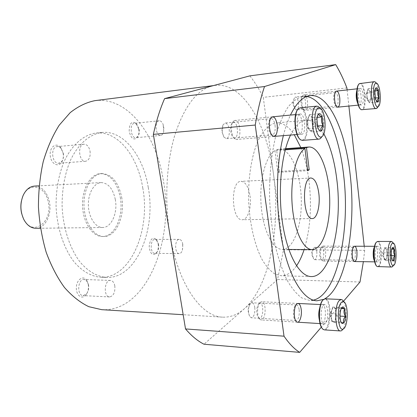 <?xml version="1.0" encoding="UTF-8"?>
<svg xmlns="http://www.w3.org/2000/svg" width="417" height="417" viewBox="0 0 417 417"><rect width="100%" height="100%" fill="white"/><g stroke="black" fill="none" stroke-linecap="round" stroke-linejoin="round"><path stroke-width="0.31" stroke-dasharray="2.08 1.56" d="M285.249 149.823L274.939 150.547C265.655 155.948 259.155 180.431 261.136 205.451C263.033 230.502 272.812 249.637 282.345 249.418C293.745 249.429 302.195 224.904 301.256 198.617C300.501 172.32 290.487 148.395 279.114 149.14L276.591 149.719L279.432 171.371L307.574 169.855M285.447 149.088L276.591 149.719M95.003 100.638C127.956 96.457 156.401 135.29 163.407 180.848C174.483 240.838 146.372 312.229 101.738 309.675M249.861 75.868C254.782 82.081 259.249 89.243 263.273 97.354L273.63 175.208C280.782 227.03 269.549 286.489 244.32 308.752C237.617 314.694 230.361 317.493 222.553 317.149C201.302 316.779 177.877 284.102 169.891 234.385C164.397 201.072 166.357 163.49 174.733 135.4C184.053 106.851 196.344 90.411 211.607 86.079L215.089 85.396C243.335 81.925 267.401 125.402 273.63 175.208L283.544 249.767L277.54 279.52L204.002 344.228M148.285 187.582C156.271 229.824 136.302 278.806 106.601 277.461C97.38 276.721 88.206 271.566 80.22 262.215C69.92 248.829 63.103 228.235 62.107 206.321C61.982 189.547 64.666 174.41 70.171 160.905C77.963 144.084 89.728 134.034 101.93 132.47C123.661 130.177 143.25 155.932 148.285 187.582M138.741 129.14C139.236 132.512 138.809 135.285 137.464 137.454C133.695 140.696 130.928 138.574 129.171 131.089C129.385 123.396 131.673 120.779 136.031 123.25L138.741 129.14M158.147 243.872C158.668 247.813 158.017 250.987 156.187 253.39C152.361 255.955 150.026 253.604 149.187 246.348C150.125 239.108 152.486 236.783 156.276 239.379L158.147 243.872M63.092 153.034C63.665 156.333 63.29 159.242 61.971 161.765C58.708 167.994 50.916 164.043 50.222 155.541C49.321 147.055 56.29 141.879 60.653 147.524L63.092 153.034M88.222 284.18C88.873 288.376 88.112 291.963 85.949 294.944C82.024 300.063 75.8 295.205 76.363 287.235C76.733 279.254 83.457 275.001 86.772 280.391L88.222 284.18M142.76 187.838C150.782 229.882 130.651 278.629 100.784 277.269C91.511 276.534 82.285 271.399 74.257 262.1C63.91 248.782 57.066 228.302 56.076 206.519C55.951 189.839 58.656 174.78 64.192 161.348C72.032 144.616 83.859 134.602 96.134 133.033C117.99 130.724 137.704 156.339 142.76 187.838M121.649 197.147C125.324 215.808 116.307 236.856 103.88 236.491C93.971 236.736 84.479 222.563 83.994 205.617C83.384 188.677 91.943 173.92 101.852 173.529C111.787 174.186 118.386 182.062 121.649 197.147M120.242 197.205C123.922 215.839 114.889 236.861 102.441 236.496C92.517 236.741 83.014 222.589 82.535 205.664C81.925 188.745 90.494 174.009 100.419 173.613C110.369 174.27 116.974 182.135 120.242 197.205M115.29 199.383C117.943 212.733 111.459 227.718 102.66 227.494C95.503 227.708 88.722 217.544 88.378 205.477C87.945 193.41 94.06 182.828 101.211 182.589C108.243 183.068 112.934 188.666 115.29 199.383M34.548 186.081C41.997 186.488 46.949 191.731 49.409 201.812C52.182 214.38 45.224 228.5 35.909 228.292M21.335 201.442L23.06 195.854C29.133 181.296 45.703 186.112 48.252 202.042C53.089 221.912 32.839 237.414 23.816 219.285L21.731 213.817M114.805 285.812C115.3 292.286 113.57 295.997 109.608 296.94C103.275 297.05 104.214 279.75 110.479 280.422C112.642 280.683 114.086 282.481 114.805 285.812M88.508 284.759C89.056 288.288 88.42 291.301 86.6 293.797L83.16 295.617C76.665 295.705 77.651 278.822 84.078 279.489L87.294 281.584L88.508 284.759M90.025 151.069C90.635 156.87 89.155 160.274 85.589 161.28C78.813 162.234 77.192 144.376 84.057 144.219C86.991 144.339 88.983 146.622 90.025 151.069M63.316 153.253C63.796 156.021 63.483 158.465 62.373 160.581L60.773 162.463L58.761 163.229C51.817 164.183 50.191 146.774 57.218 146.586C58.703 146.497 60.053 147.175 61.268 148.624L63.316 153.253M182.792 244.346L182.38 250.257C181.624 252.415 180.566 253.536 179.201 253.609C174.447 253.922 174.52 239.009 179.263 239.379C180.624 239.467 181.676 240.593 182.411 242.757L182.792 244.346M158.569 244.273C159.007 247.589 158.46 250.252 156.922 252.269L154.848 253.348C149.938 253.656 150.042 239.05 154.936 239.41L156.995 240.51L158.569 244.273M163.761 126.877L163.751 131.199C163.224 133.784 162.187 135.207 160.634 135.468C155.64 136.312 154.123 120.909 159.2 120.768C160.774 120.727 162.072 121.926 163.089 124.37L163.761 126.877M139.127 129.27C139.544 132.1 139.184 134.425 138.053 136.244L135.895 137.693C130.745 138.543 129.207 123.474 134.441 123.312L136.854 124.323L139.127 129.27M346.897 87.924L263.273 97.354M347.116 89.926L348.883 106.054M364.229 246.254L364.672 250.325L283.544 249.767M364.672 250.325L363.363 261.683M360.017 281.996L277.54 279.52M343.504 301.256L321.351 327.105M324.645 298.864L323.655 299.37M283.362 135.655C285.364 127.706 287.73 120.847 290.451 115.082M313.282 300.162L309.638 300.475L301.762 297.92C296.477 294.048 291.426 287.855 286.615 279.333C282.064 269.544 278.175 257.93 274.944 244.492C272.207 230.257 270.435 215.308 269.627 199.634C269.158 176.104 271.425 153.55 276.002 135.061C279.421 123.599 283.43 114.258 288.038 107.033C292.859 101.164 297.868 97.63 303.065 96.431L306.719 96.504M290.524 135.072C295.189 125.694 300.386 120.732 306.12 120.195C312.583 119.903 318.484 124.448 323.821 133.836M300.85 147.592C304.749 157.527 307.491 168.869 309.075 181.624C311.926 206.702 310.279 229.345 304.134 249.564M296.523 265.822C291.978 272.437 286.875 275.752 281.214 275.752L274.683 273.875C270.315 270.951 266.176 266.281 262.251 259.854C254.724 245.67 249.58 223.684 248.621 200.311C248.073 176.928 251.795 154.655 258.394 140.018C263.565 129.77 269.804 123.985 276.289 122.932C282.809 122.577 288.814 126.523 294.298 134.764M279.432 171.371L277.8 172.294L274.939 150.547M250.002 195.782C251.769 207.207 247.818 219.936 242.313 219.738C231.367 221.052 230.064 180.728 241.078 181.332C245.472 181.828 248.443 186.644 250.002 195.782M355.284 251.899C355.571 256.705 354.945 259.483 353.402 260.234L352.964 260.083C350.885 258.973 350.817 248.714 352.881 247.651L353.314 247.505C354.262 247.682 354.919 249.147 355.284 251.899M316.811 251.587C317.113 256.262 316.404 258.957 314.694 259.687L313.631 258.947L312.541 255.439C312.239 252.249 312.588 249.783 313.594 248.037L314.653 247.317C315.7 247.489 316.425 248.913 316.811 251.587M338.051 98.36C338.375 102.744 337.833 105.266 336.425 105.928L335.92 105.809C333.621 104.855 332.787 94.263 334.903 92.829L335.388 92.605C336.649 92.793 337.535 94.711 338.051 98.36M298.421 102.551C298.76 106.799 298.15 109.254 296.596 109.921L295.33 109.202L293.693 104.391C293.401 101.659 293.625 99.517 294.376 97.969L295.502 96.999C296.899 97.161 297.868 99.011 298.421 102.551M299.187 309.841C299.552 315.992 298.525 319.547 296.112 320.511L295.325 320.178C292.562 318.343 292.932 306.714 295.794 305.218L296.596 304.973C297.868 305.197 298.728 306.818 299.187 309.841M254.797 307.501C255.168 313.443 254.031 316.873 251.388 317.785L249.528 316.222L248.595 313.094C248.188 309.487 248.662 306.495 250.012 304.129L251.983 302.784C253.369 303.008 254.307 304.582 254.797 307.501M275.069 125.387C275.512 130.849 274.652 134.013 272.478 134.879L271.493 134.608C268.303 133.018 267.391 121.206 270.305 119.053L271.238 118.616C273.083 118.809 274.365 121.071 275.069 125.387M229.209 129.51C229.668 134.774 228.714 137.834 226.342 138.689L223.898 137.084L222.219 132.231L222.902 125.037L225.055 123.02C227.072 123.187 228.453 125.35 229.209 129.51M277.8 172.294L307.678 170.704M392.59 260.703L393.763 260.719L391.98 260.072L391.907 259.364C390.494 257.185 390.27 255.011 391.245 252.838C390.448 251.138 390.854 249.444 392.449 247.75L392.308 247.938M392.694 242.418C395.592 246.176 395.769 262.361 392.939 266.098M377.672 241.443C382.431 240.906 382.686 267.386 377.901 266.786M376.223 242.397L376.65 242.032C382.024 238.482 382.321 269.804 376.864 266.176L376.619 265.994M376.666 246.583L377.349 246.212C380.34 245.785 380.492 262.465 377.489 261.996C374.977 262.319 374.247 248.787 376.666 246.583M374.398 247.093L375.399 246.301C378.349 245.962 378.5 262.251 375.54 261.871L374.518 261.052M322.278 246.447L323.092 246.098C326.511 245.769 326.579 261.454 323.149 261.073L322.461 260.813C319.964 259.275 319.829 248.271 322.278 246.447M321.08 247.813L321.179 247.729C324.619 245.191 324.687 261.996 321.22 259.4C319.203 258.149 319.094 249.293 321.08 247.813M384.959 259.937L383.666 256.017L384.005 259.259L385.907 260.609L387.127 255.553L386.465 249.142L384.573 247.708L383.327 252.77L383.666 256.017L383.953 250.236L384.683 248.553L385.522 248.428C386.137 248.97 386.559 250.278 386.794 252.348L386.517 258.071L385.819 259.749L384.959 259.937M383.327 252.77L391.245 252.838M384.005 259.259L391.907 259.364M385.907 260.609L392.553 260.703M387.127 255.553L391.271 255.595M386.465 249.142L391.782 249.173M384.573 247.708L392.449 247.75M341.314 322.602L341.012 321.966C339.297 319.292 338.985 316.68 340.079 314.137C339.282 311.859 339.891 309.643 341.909 307.501L341.778 307.71M343.629 301.455C347.126 306.907 346.762 324.103 343.009 329.248M325.208 298.807C332.219 298.436 331.432 330.921 324.405 329.878M322.742 300.276L323.55 299.599C331.911 294.501 330.926 334.825 322.784 328.898L322.221 328.372M323.363 305.291L324.64 304.613C329.06 304.259 328.549 324.77 324.139 323.967C320.595 324.16 319.943 308.507 323.363 305.291M319.75 307.777L321.069 305.291L322.372 304.624C326.714 304.4 326.209 324.369 321.872 323.707L321.835 323.701C320.84 323.556 320.032 322.409 319.417 320.256M260.239 302.346L261.73 301.726C266.687 301.548 265.989 320.61 261.042 319.922L259.817 319.354C256.648 316.915 256.955 304.879 260.239 302.346M258.894 303.894L259.082 303.738C264.446 300.026 263.627 321.882 258.55 317.613C255.991 315.638 256.241 305.953 258.894 303.894M333.126 321.945L332.495 321.439L331.244 317.525L331.718 321.408L334.517 322.482L336.347 315.904L335.43 308.241L332.651 307.042L330.775 313.631L331.244 317.525L331.718 310.326L332.823 308.033L334.048 307.647C334.945 308.132 335.56 309.607 335.888 312.078L335.435 319.182L334.392 321.45L333.126 321.945M330.775 313.631L340.079 314.137M331.718 321.408L341.012 321.966M334.517 322.482L341.502 322.904M341.575 322.909L343.744 323.039M336.347 315.904L340.032 316.112M335.43 308.241L341.273 308.533M332.651 307.042L341.909 307.501M311.504 131.913L313.605 126.346L312.583 117.797L309.424 114.675L307.266 120.226L307.793 124.574L308.351 117.443L308.851 116.479C309.513 115.587 310.232 115.514 311.009 116.244C312.031 117.359 312.729 119.304 313.094 122.077L312.557 129.119L311.369 130.766L309.841 130.344C308.846 129.234 308.163 127.315 307.793 124.574L308.319 128.916L311.504 131.913L321.09 131.126L318.953 130.13L317.978 128.097C316.169 125.319 315.825 122.4 316.936 119.34C316.232 117.834 316.727 116.176 318.421 114.378M319.954 108.097C324.181 113.549 325.359 130.552 321.955 136.614M300.146 107.821C307.981 106.413 310.41 140.451 302.513 140.373M297.629 109.707L299.078 108.535C307.866 104.803 309.742 144.934 300.542 139.544L299.766 138.97M299.766 114.128L300.167 114.018C305.077 112.971 306.625 134.482 301.642 134.29C297.139 135.103 295.288 115.467 299.766 114.128M294.934 119.747C295.372 116.833 296.19 115.076 297.389 114.482L297.832 114.373C302.664 113.487 304.17 134.404 299.286 134.357L299.244 134.363C297.827 134.31 296.628 132.715 295.653 129.583M234.437 120.57L234.938 120.456C240.427 119.523 242.022 139.44 236.475 139.466L234.933 138.991C231.133 136.745 230.101 124.11 233.494 121.201L234.437 120.57M233.067 122.53C238.524 120.503 239.087 141.316 233.468 137.391C230.392 135.567 229.558 125.402 232.305 123.041L233.067 122.53M307.266 120.226L316.936 119.34M308.319 128.916L317.978 128.097M313.605 126.346L317.394 126.017M312.583 117.797L317.191 117.37M309.424 114.675L319.036 113.758M369.561 102.853L370.932 98.49L370.572 94.987L370.207 91.479L368.102 88.738L366.699 93.085L367.069 96.64L367.403 90.906L367.836 89.999L369.16 90.114L370.572 94.987L370.249 100.664L369.467 101.91L368.508 101.524L367.069 96.64L367.44 100.189L369.561 102.853L377.682 102.04L376.337 101.357L375.613 99.35C374.138 97.109 373.893 94.727 374.888 92.204C374.153 91.015 374.482 89.686 375.868 88.222M375.905 82.623C379.23 86.397 380.398 102.921 377.672 107.268M360.137 83.311C365.276 82.201 367.309 109.958 362.102 109.874M358.776 84.343L359.438 83.853C365.011 81.315 366.819 112.673 360.929 109.343L360.622 109.145M359.923 88.435L360.126 88.378C363.348 87.57 364.635 105.068 361.357 104.922C358.344 105.6 356.91 89.264 359.923 88.435M356.957 89.952L358.125 88.701C361.299 87.997 362.561 105.068 359.339 105.016L358.01 104.036M303.831 94.774L304.092 94.711C307.767 93.966 309.117 110.359 305.395 110.369L304.592 110.156C301.746 108.759 300.766 97.078 303.341 95.092L303.831 94.774M302.601 96.421C306.083 95.024 306.886 111.235 303.222 108.837C300.912 107.695 300.125 98.297 302.205 96.681L302.601 96.421M366.699 93.085L374.888 92.204M367.44 100.189L375.613 99.35M370.932 98.49L375.3 98.042M370.207 91.479L374.998 90.963M368.102 88.738L376.243 87.841M285.556 148.681L279.114 149.14M288.804 249.46L282.345 249.418M215.089 85.396L213.337 85.621M222.553 317.149L183.167 314.71M101.93 132.47L96.134 133.033M106.601 277.461L100.784 277.269M101.852 173.529L100.419 173.613M103.88 236.491L102.441 236.496M101.211 182.589L39.078 185.846M102.66 227.494L40.444 228.24M23.816 219.285L23.972 219.785M23.06 195.854L23.185 195.344M110.479 280.422L84.078 279.489M109.608 296.94L83.16 295.617M87.294 281.584L86.772 280.391M86.6 293.797L85.949 294.944M84.057 144.219L57.218 146.586M85.589 161.28L58.761 163.229M61.268 148.624L60.653 147.524M62.373 160.581L61.971 161.765M182.38 250.257L182.782 246.504L182.411 242.757M179.263 239.379L154.936 239.41M179.201 253.609L154.848 253.348M156.995 240.51L156.276 239.379M156.922 252.269L156.187 253.39M163.751 131.199L163.089 124.37M159.2 120.768L134.441 123.312M160.634 135.468L135.895 137.693M136.854 124.323L136.031 123.25M138.053 136.244L137.464 137.454M310.258 95.639L303.065 96.431M316.868 300.803L309.638 300.475M306.12 120.195L276.289 122.932M311.16 276.565L281.214 275.752M311.014 178.007L241.078 181.332M312.323 218.555L242.313 219.738M352.964 260.083L354.148 261.37M352.881 247.651L354.043 246.39M353.314 247.505L314.653 247.317M353.402 260.234L314.694 259.687M313.594 248.037L311.317 253.468L313.631 258.947M335.92 105.809L337.223 107.007M334.903 92.829L336.003 91.365M335.388 92.605L295.502 96.999M336.425 105.928L296.596 109.921M294.376 97.969L292.604 103.828L295.33 109.202M295.325 320.178L296.581 321.794M295.794 305.218L297.144 303.753M296.596 304.973L251.983 302.784M296.112 320.511L251.388 317.785M250.012 304.129L247.849 310.06L249.528 316.222M271.493 134.608L272.932 136.088M270.305 119.053L271.503 117.333M271.238 118.616L225.055 123.02M272.478 134.879L226.342 138.689M222.902 125.037L221.75 131.214L223.898 137.084M391.98 260.072L392.439 260.547M376.864 266.176L377.234 266.567M376.65 242.032L377.01 241.651M375.519 261.866L377.489 261.996M375.378 246.301L377.349 246.212M375.399 246.301L374.565 246.296M354.559 246.218L323.092 246.098M375.54 261.871L374.701 261.855M354.669 261.553L323.149 261.073M321.22 259.4L322.461 260.813M321.179 247.729L322.404 246.348M384.683 248.553L381.863 254.141L384.792 259.786M322.784 328.898L323.185 329.394M323.55 299.599L323.973 299.151M321.835 323.701L324.139 323.967M322.336 304.624L324.64 304.613M322.372 304.624L320.553 304.54M298.098 303.461L261.73 301.726M321.872 323.707L320.048 323.592M297.519 322.19L261.042 319.922M258.55 317.613L259.817 319.354M259.082 303.738L260.474 302.153M332.823 308.033L329.623 314.559L332.495 321.439M300.542 139.544L300.996 139.997M298.317 108.993L298.702 108.462M299.244 134.363L301.642 134.29M297.785 114.378L300.167 114.018M297.832 114.373L295.596 114.586M272.614 116.807L234.938 120.456M299.286 134.357L297.06 134.54M274.105 136.406L236.475 139.466M233.468 137.391L234.933 138.991M232.305 123.041L233.494 121.201M308.851 116.479L306.354 123.682L309.841 130.344M376.337 101.357L376.603 101.592M360.929 109.343L361.331 109.707M359.053 84.083L359.397 83.635M359.313 105.021L361.357 104.922M358.099 88.706L360.126 88.378M358.125 88.701L357.119 88.816M336.576 91.099L304.092 94.711M359.339 105.016L358.333 105.115M337.827 107.153L305.395 110.369M303.222 108.837L304.592 110.156M302.205 96.681L303.341 95.092M367.836 89.999L365.339 96.176L368.691 101.727"/><path stroke-width="0.63" d="M285.447 149.088L306.479 147.602L308.841 147.024C319.479 146.341 328.888 170.845 329.67 197.7C330.618 224.554 322.805 249.611 312.145 249.616C303.227 249.851 294.001 230.257 292.155 204.585C290.222 178.945 296.258 153.899 304.936 148.436L285.249 149.823M318.812 193.321C320.412 205.373 317.082 218.779 312.323 218.555C302.846 219.915 301.475 177.256 311.014 178.007C314.814 178.57 317.415 183.673 318.812 193.321M306.479 147.602L309.195 169.766L307.678 170.704L304.936 148.436M183.167 314.71L101.738 309.675L88.831 306.698C80.236 302.57 72.105 296.153 64.437 287.449C57.228 277.498 51.14 265.749 46.167 252.212C42.013 237.888 39.438 222.845 38.442 207.087C38.421 191.294 40.022 176.115 43.248 161.556C47.335 147.722 52.657 135.608 59.209 125.215L70.176 112.658C78.161 106.351 86.439 102.342 95.003 100.638L213.337 85.621M40.444 228.24L35.909 228.292C31.087 228.198 27.11 225.362 23.972 219.785C20.162 211.753 19.901 203.605 23.185 195.344C25.953 189.579 29.743 186.493 34.548 186.081L39.078 185.846M21.731 213.817C20.714 209.72 20.579 205.597 21.335 201.442M321.351 327.105L299.687 352.375L204.002 344.228C197.674 341.028 191.512 335.93 185.518 328.93L153.362 134.373C156.281 121.024 160.019 109.108 164.585 98.636L249.861 75.868L335.706 64.625C339.803 71.411 343.535 79.178 346.897 87.924L347.116 89.926M299.687 352.375C294.355 349.055 289.132 343.66 284.019 336.185L185.518 328.93M284.019 336.185L255.24 125.048L153.362 134.373M255.24 125.048C257.628 110.599 260.724 97.76 264.529 86.533L164.585 98.636M264.529 86.533L335.706 64.625M348.883 106.054L364.229 246.254M363.363 261.683L360.017 281.996L343.504 301.256M277.216 124.98C277.691 133.002 276.257 136.703 272.932 136.088C269.101 134.185 268.001 119.914 271.503 117.333C274.136 115.989 276.038 118.537 277.216 124.98M301.21 309.336C302.231 316.149 299.27 324.28 296.581 321.794C293.255 319.599 293.709 305.541 297.144 303.753C299.098 302.893 300.454 304.754 301.21 309.336M339.772 98.037C340.142 104.208 339.292 107.2 337.223 107.007C334.46 105.876 333.454 93.08 336.003 91.365C337.728 90.625 338.985 92.85 339.772 98.037M356.926 251.508C357.228 258.18 356.3 261.464 354.148 261.37C351.646 260.046 351.567 247.656 354.043 246.39C355.404 245.848 356.363 247.557 356.926 251.508M290.451 115.082C296.419 102.895 303.023 96.41 310.258 95.639C329.06 93.554 345.599 131.313 350.223 175.213C356.347 227.02 345.787 287.172 324.645 298.864M323.655 299.37L316.868 300.803C304.17 300.381 290.336 279.781 282.856 245.212C275.387 210.705 275.679 165.992 283.362 135.655M306.719 96.504C324.436 99.147 339.25 134.722 343.681 175.531C350.421 230.533 337.301 294.928 313.282 300.162M323.821 133.836C330.29 145.71 334.653 161.217 336.915 180.373C342.623 225.373 330.577 277.399 311.16 276.565C299.745 276.492 287.495 255.47 282.585 223.455C277.639 191.502 281.24 154.014 290.524 135.072M304.134 249.564C302.028 256.033 299.489 261.454 296.523 265.822M294.298 134.764L300.85 147.592M307.574 169.855L309.195 169.766M392.246 248.037L394.294 249.189L394.941 255.631C393.372 257.289 392.976 258.983 393.763 260.719L392.861 260.99L391.907 259.364L391.245 252.838C391.386 250.32 391.792 248.621 392.449 247.75L392.72 247.51C393.309 247.218 393.83 247.781 394.294 249.189C393.33 251.326 393.544 253.473 394.941 255.631C394.805 258.118 394.414 259.812 393.763 260.719M392.022 243.544L393.429 243.168C396.812 244.586 397.02 263.977 393.664 265.358C390.109 268.058 388.503 246.973 392.022 243.544M392.939 266.098L391.594 267.042C387.727 267.714 386.554 245.54 390.286 242.032L391.334 241.448L392.694 242.418M391.594 267.042L377.234 266.567C373.543 264.884 373.017 245.154 376.572 242.022L377.672 241.443L391.334 241.448M376.619 265.994C373.199 263.601 372.897 245.326 376.223 242.397M374.518 261.052C372.824 258.545 372.746 249.559 374.398 247.093M391.271 255.595L394.941 255.631M391.782 249.173L394.294 249.189M342.43 307.048C343.254 306.641 343.983 307.188 344.619 308.7L345.521 316.414C345.302 319.511 344.708 321.716 343.744 323.039L342.06 323.488L341.012 321.966C340.23 319.933 339.918 317.327 340.079 314.137C340.314 310.988 340.924 308.773 341.909 307.501L342.43 307.048L341.784 307.71L344.619 308.7C343.53 311.197 343.832 313.772 345.521 316.414C343.545 318.51 342.951 320.715 343.744 323.039L341.841 322.617M341.309 302.45L342.623 301.548L343.942 301.819C348.628 304.264 348.153 326.912 343.337 328.914C338.13 332.573 336.185 307.584 341.309 302.45M343.009 329.248L341.554 330.702L340.496 330.952C335.002 331.489 333.928 305.708 339.235 300.563L341.215 299.5L342.248 299.859L343.629 301.455M340.496 330.952L324.405 329.878L323.185 329.394C318.26 326.516 318.244 304.332 323.144 299.849L325.208 298.807L341.215 299.5M322.221 328.372C317.89 324.254 318.28 304.384 322.742 300.276M319.417 320.256C318.447 316.029 318.562 311.869 319.75 307.777M340.032 316.112L345.521 316.414M341.273 308.533L344.619 308.7M318.421 114.378L319.036 113.758C320.183 113.367 321.215 114.414 322.127 116.911L323.133 125.522C321.017 127.482 320.334 129.348 321.09 131.126L319.964 131.105L317.978 128.097L316.936 119.34C317.175 116.551 317.785 114.748 318.755 113.924L319.036 113.758C318.619 114.946 319.646 115.999 322.127 116.911C321.022 119.908 321.356 122.78 323.133 125.522C322.873 128.566 322.19 130.432 321.09 131.126M318.374 108.118L320.053 108.191C325.474 110.276 327.084 133.549 322.044 136.505C315.789 141.952 311.619 110.349 318.374 108.118M321.955 136.614L320.392 138.616L319.156 139.101C312.197 140.659 309.221 108.29 316.195 106.288L318.124 106.387L319.954 108.097M319.156 139.101L302.513 140.373L300.996 139.997C294.861 137.407 292.995 112.183 298.702 108.462L300.146 107.821L316.831 106.126M299.766 138.97C294.637 134.999 293.125 114.597 297.629 109.707M295.653 129.583L294.934 119.747M317.394 126.017L323.133 125.522M317.191 117.37L322.127 116.911M376.103 87.924L376.243 87.841C376.999 87.596 377.687 88.519 378.302 90.604L379.011 97.656C377.354 99.22 376.911 100.679 377.682 102.04L377.114 102.04L375.613 99.35L374.888 92.204C375.034 89.91 375.441 88.487 376.103 87.924L376.243 87.841C375.701 88.894 376.389 89.817 378.302 90.604C377.317 93.085 377.557 95.436 379.011 97.656C378.855 100.106 378.412 101.566 377.682 102.04M375.78 83.233L376.634 83.254C380.377 84.448 381.8 104.599 378.297 106.502C374.19 110.145 371.38 84.562 375.78 83.233M377.672 107.268L376.223 108.524C371.599 109.775 369.311 82.988 373.971 81.768L374.956 81.8L375.905 82.623M376.223 108.524L361.331 109.707C357.009 108.227 355.341 86.058 359.397 83.635L374.294 81.68M360.622 109.145C356.728 106.861 355.268 87.461 358.776 84.343M358.01 104.036C356.045 99.522 355.696 94.826 356.957 89.952M375.3 98.042L379.011 97.656M374.998 90.963L378.302 90.604M308.841 147.024L285.556 148.681M312.145 249.616L288.804 249.46M392.439 260.547L392.861 260.99M392.308 247.938L392.72 247.51M393.429 243.168L391.902 241.615M393.664 265.358L392.162 266.89M374.565 246.296L354.559 246.218M374.701 261.855L354.669 261.553M341.314 322.602L342.06 323.488M343.942 301.819L342.248 299.859M343.337 328.914L341.554 330.702M320.553 304.54L298.098 303.461M320.048 323.592L297.519 322.19M318.984 130.161L319.964 131.105M318.416 114.373L318.755 113.924M320.053 108.191L318.124 106.387M322.044 136.505L320.392 138.616M295.596 114.586L272.614 116.807M297.06 134.54L274.105 136.406M376.603 101.592L377.114 102.04M376.634 83.254L374.956 81.8M378.297 106.502L376.853 108.274M357.119 88.816L336.576 91.099M358.333 105.115L337.827 107.153"/></g></svg>
